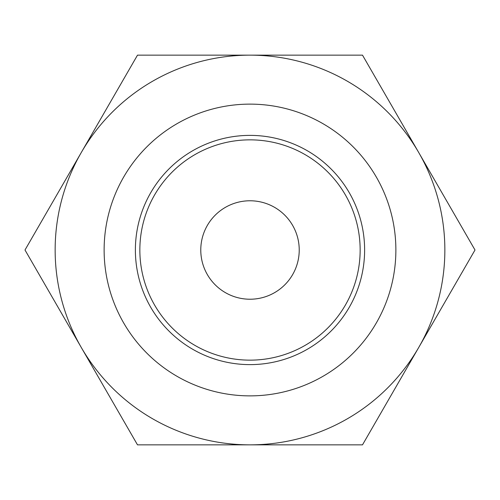 <?xml version="1.0" encoding="UTF-8"?>
<svg xmlns="http://www.w3.org/2000/svg" width="500" height="500" viewBox="0 0 500 500"><rect width="100%" height="100%" fill="white"/><g stroke="black" fill="none" stroke-linecap="round" stroke-linejoin="round"><path stroke-width="0.75" d="M250 444.856L137.5 444.856L81.25 347.425A194.856 194.856 0 0 0 444.856 250A194.856 194.856 0 0 0 250 55.144L362.5 55.144L475 250L362.5 444.856L250 444.856M291.3 444.856L262.75 444.856M258.894 444.856L236.756 444.856M235.787 444.856L231.706 444.856M81.25 347.425L25 250L81.25 152.575A194.856 194.856 0 0 0 81.25 347.425M81.25 152.575L137.5 55.144L250 55.144A194.856 194.856 0 0 0 81.25 152.575M104.125 250A145.875 145.875 0 0 0 250 395.875A145.875 145.875 0 0 0 395.875 250A145.875 145.875 0 0 0 250 104.125A145.875 145.875 0 0 0 104.125 250M364.619 250A114.619 114.619 0 0 0 250 135.381A114.619 114.619 0 0 0 135.381 250A114.619 114.619 0 0 0 250 364.619A114.619 114.619 0 0 0 364.619 250M360.15 250A110.15 110.15 0 0 0 250 139.85A110.15 110.15 0 0 0 139.85 250A110.15 110.15 0 0 0 250 360.15A110.15 110.15 0 0 0 360.15 250M299.225 250A49.225 49.225 0 0 0 250 200.775A49.225 49.225 0 0 0 200.775 250A49.225 49.225 0 0 0 250 299.225A49.225 49.225 0 0 0 299.225 250"/></g></svg>
